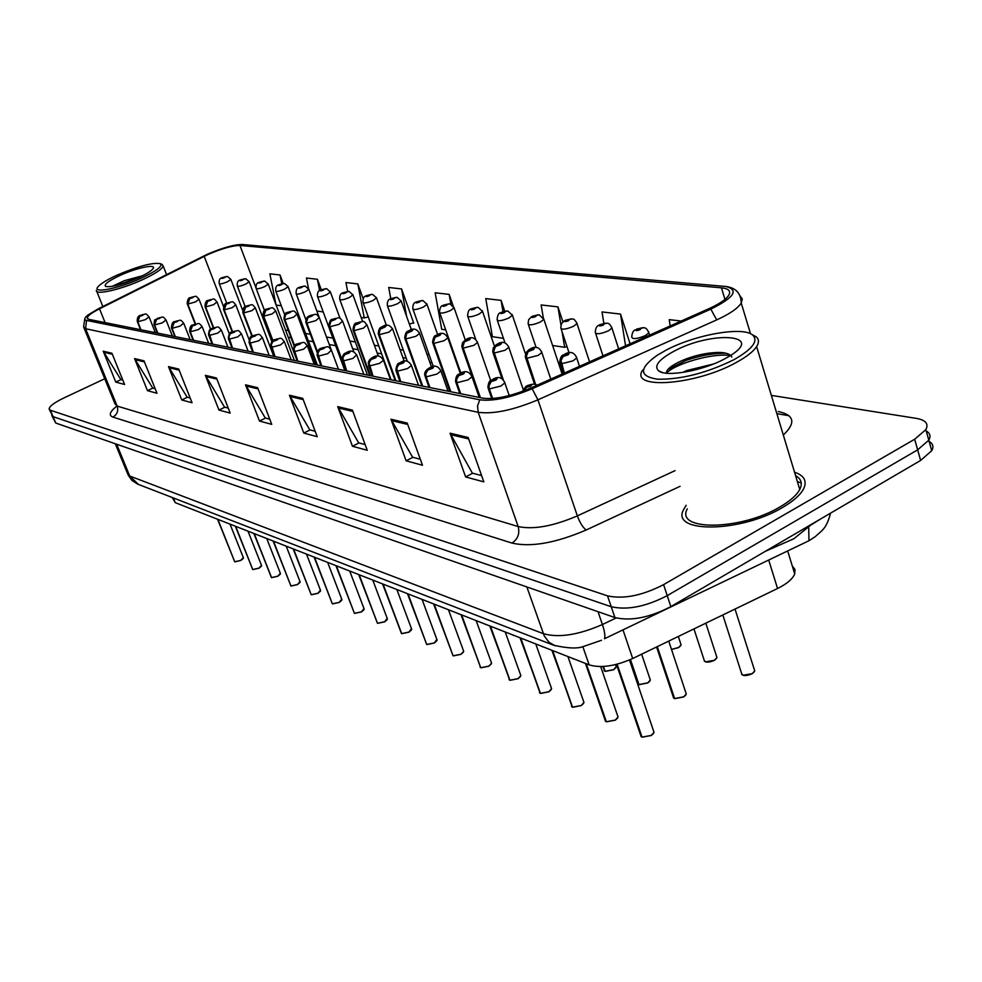 <?xml version="1.0" encoding="UTF-8"?>
<svg xmlns="http://www.w3.org/2000/svg" width="982" height="982" viewBox="0 0 982 982"><rect width="100%" height="100%" fill="white"/><g stroke="black" fill="none" stroke-linecap="round" stroke-linejoin="round"><path stroke-width="1.47" d="M792.29 565.951L794.966 569.486L794.72 573.905C792.658 578.975 786.938 583.848 777.548 588.513L632.69 658.517C615.248 666.201 600.739 668.325 589.139 664.875L175.287 502.674L172.194 497.493M686.173 505.276L683.595 509.609C670.141 533.373 740.6 532.882 782.728 507.375C793.333 501.164 800.269 495.038 803.534 488.987C807.29 481.106 804.295 475.521 794.548 472.219C804.295 475.521 807.29 481.106 803.534 488.987C800.269 495.038 793.333 501.164 782.728 507.375C740.6 532.882 670.141 533.373 683.595 509.609L686.173 505.276M207.877 254.559C221.785 248.556 232.476 245.525 239.964 245.475L721.439 287.824C728.607 288.561 731.062 291.016 728.816 295.177C726.079 299.4 719.499 303.88 709.065 308.618L530.673 388.074C510.935 396.298 495.038 399.662 482.972 398.176L88.846 319.359L87.226 317.959C87.68 315.799 91.78 312.742 99.501 308.802L207.877 254.559M206.92 254.461L98.261 308.827L88.036 314.94C84.28 317.923 83.777 319.751 86.539 320.414L479.781 399.809C493.001 401.466 510.468 397.784 532.158 388.737L710.833 309.134C734.192 297.497 739.188 289.948 725.833 286.474L242.1 244.493C233.876 244.567 222.153 247.894 206.92 254.461M49.407 409.654L53.053 416.638L611.221 606.729C627.253 610.362 645.923 606.667 667.22 595.644L917.642 449.854L928.8 440.194C931.12 435.959 929.954 432.718 925.289 430.484M412.857 323.066L413.753 323.188L401.577 288.941L388.7 287.456L390.799 298.786M104.743 378.757L63.72 398.041C54.391 402.571 49.517 406.192 49.1 408.929L50.377 410.231L607.527 595.853C623.558 599.376 642.24 595.632 663.599 584.634L914.672 439.236L925.854 429.625C928.849 423.819 925.744 420.075 916.525 418.406L771.349 395.39M111.936 353.25L124.591 384.478L115.778 382.084L103.22 351.188L111.936 353.25M143.998 360.824L156.985 393.254L147.472 390.676L134.571 358.602L143.998 360.824M178.724 369.048L192.067 402.767L181.756 399.969L168.511 366.63L178.724 369.048M216.482 377.972L230.181 413.103L218.961 410.059L205.361 375.345L216.482 377.972M468.156 437.481L483.831 481.88L465.628 476.945L450.063 433.209L468.156 437.481M407.223 423.07L422.493 465.247L406.131 460.816L390.971 419.228L407.223 423.07M352.378 410.108L367.256 450.272L352.464 446.258L337.71 406.634L352.378 410.108M302.763 398.373L317.235 436.708L303.806 433.062L289.445 395.23L302.763 398.373M257.665 387.706L271.744 424.371L259.494 421.045L245.512 384.834L257.665 387.706M283.221 283.503L280.042 274.985L269.866 273.818L276.016 304.801M321.298 289.776L317.432 279.281L306.458 278.016L308.508 288.561M363.23 298.859L357.816 283.908L345.946 282.546L347.64 291.458M681.213 321.028L669.221 319.653L670.178 325.938M630.1 343.798L620.526 314.068L602.015 311.945L603.844 323.323M562.919 321.875L557.948 306.875L541.143 304.948L543.316 317.873M504.748 311.184L501.065 300.357L485.759 298.602L492.399 336.703L503.459 338.324M453.156 305.881L449.155 294.391L435.149 292.783L441.716 329.289L445.73 329.878M259.494 421.045L265.545 418.062M269.743 419.179L265.263 417.976L245.512 384.834M303.806 433.062L310.079 429.92M315.185 431.282L309.784 429.834L289.445 395.23M352.464 446.258L358.97 442.931M365.144 444.576L358.675 442.857L337.71 406.634M406.131 460.816L412.894 457.293M420.333 459.269L412.587 457.207L390.971 419.228M465.628 476.945L472.673 473.214M481.61 475.595L472.342 473.128L450.063 433.209M218.961 410.059L224.804 407.211M228.241 408.119L224.534 407.137L205.361 375.345M181.756 399.969L187.402 397.244M190.177 397.992L187.132 397.182L168.511 366.63M147.472 390.676L152.934 388.074M155.144 388.663L152.676 388L134.571 358.602M115.778 382.084L121.081 379.592M122.787 380.046L120.823 379.518L103.22 351.188M449.155 294.391L450.898 304.199M401.577 288.941L406.609 316.327M409.347 324.023L413.631 322.845M357.816 283.908L364.236 317.947L361.155 317.493M364.236 317.947L368.262 316.867M323.213 311.945L316.83 311.012M317.432 279.281L319.641 290.709M281.306 305.807L276.102 305.046M280.042 274.985L281.773 283.749M501.065 300.357L503.017 311.65M562.072 331.756L564.65 347.284L552.584 345.517M557.948 306.875L560.943 324.944M564.65 347.284L567.007 346.597M620.526 314.068L625.571 345.811M801.251 483.107L797.347 481.487L801.251 483.107M52.083 416.049L55.741 423.033L614.904 617.568C630.935 621.299 649.581 617.653 670.841 606.618L920.625 460.435L931.734 450.713C934.017 446.491 932.888 443.238 928.309 440.955M51.776 415.312L53.053 416.638L611.221 606.729C627.253 610.362 645.923 606.667 667.22 595.644L917.642 449.854L928.8 440.194L925.854 429.625M227.272 276.519L222.754 277.538C221.024 278.655 221.551 278.716 224.362 277.734L225.369 276.826L222.779 277.918L225.295 276.826M225.369 276.826L227.64 276.58L230.856 279.404L227.443 281.773C222.681 283.749 219.931 284.326 219.195 283.516C218.851 279.968 219.907 278.016 222.349 277.648M195.578 323.986L187.808 304.076L189.857 298.503L192.435 297.779C194.24 296.625 193.712 296.539 190.852 297.534L189.784 298.491L192.435 297.374L189.857 298.503M189.784 298.491L187.206 303.659C187.488 299.522 188.569 297.521 190.447 297.644M195.393 324.035L187.599 304.039M217.562 519.245L234.71 561.753L217.906 519.38M140.991 329.792L137.787 321.777L139.849 316.216L142.402 315.492C144.256 314.326 143.765 314.228 140.905 315.222L139.788 316.204L142.451 315.075L139.849 316.216M139.788 316.204L137.259 321.384C137.038 317.873 138.131 315.848 140.536 315.32M140.794 329.756L137.603 321.74M234.649 561.679L217.746 519.318M240.786 560.489L234.808 561.753L240.799 560.378L243.327 557.604M245.512 278.765L240.909 279.809C239.154 280.938 239.718 281.012 242.591 280.017L243.585 279.084L240.958 280.189L243.511 279.072M243.585 279.084L245.893 278.827L249.183 281.736L245.745 284.129C240.848 286.155 238.025 286.744 237.288 285.885C236.932 282.3 238 280.312 240.48 279.931M264.502 281.098L259.8 282.165C258.033 283.332 258.622 283.405 261.543 282.374L262.464 281.417M261.482 281.994L259.862 282.546L261.445 282.055M262.538 281.429L264.882 281.159L268.246 284.154L264.796 286.572C259.764 288.671 256.867 289.26 256.106 288.34C255.774 284.694 256.854 282.681 259.334 282.288M284.277 283.528L279.477 284.62C277.697 285.811 278.299 285.885 281.294 284.841L282.288 283.859L279.563 285.013L282.202 283.859M282.288 283.859L284.657 283.589L288.107 286.67L284.633 289.138C279.453 291.286 276.482 291.875 275.709 290.905C275.402 287.223 276.482 285.185 278.974 284.755M304.886 286.069L299.989 287.174C298.184 288.401 298.823 288.475 301.879 287.407L302.861 286.413L300.087 287.579L302.787 286.4M302.861 286.413L305.267 286.13L308.802 289.297L305.316 291.789C299.989 294.011 296.92 294.612 296.147 293.569C295.864 289.825 296.957 287.751 299.449 287.333M213.683 327.743L205.619 306.924L207.718 301.241L210.344 300.504C212.173 299.314 211.621 299.24 208.7 300.247L207.644 301.228L210.332 300.087L207.718 301.241M207.644 301.228L204.993 306.482C205.164 302.309 206.257 300.271 208.27 300.369M213.511 327.804L205.41 306.887M232.587 331.744L224.178 309.895L226.314 304.089L229.002 303.34C230.844 302.125 230.279 302.039 227.296 303.082L226.228 304.076L228.978 302.922L226.314 304.089M226.228 304.076L223.515 309.416C223.749 305.132 224.853 303.057 226.83 303.205M232.403 331.818L223.957 309.858M252.313 336.028L243.524 312.988L245.696 307.059L248.458 306.298C250.312 305.058 249.71 304.96 246.666 306.028L245.61 307.047L248.409 305.868L245.696 307.059M245.61 307.047L243.524 309.06L242.812 312.472C243.057 308.139 244.174 306.04 246.163 306.163M252.141 336.126L243.29 312.951M141.212 278.201C156.555 270.946 162.926 266.097 160.299 263.667C152.762 262.317 138.499 266.073 117.521 274.935C107.873 279.33 101.49 283.135 98.409 286.327C90.528 294.072 117.815 289.027 141.212 278.201M96.359 290.377C95.094 295.484 121.191 289.53 142.365 279.76C155.254 273.757 162.19 269.154 163.159 265.938L161.932 264.367M120.32 275.316C108.486 280.864 103.601 284.584 105.663 286.474C111.445 287.456 122.32 284.559 138.278 277.796C145.41 274.518 150.136 271.707 152.456 269.35C158.568 263.323 137.824 267.264 120.32 275.316M142.623 275.721L124.272 280.705L113.065 285.958M115.299 285.774L138.131 277.857M713.497 363.991L686.737 370.545L682.49 372.497M733.652 359.842C751.979 349.494 758.448 341.331 753.034 335.353C743.705 325.889 694.716 334.629 665.538 350.451L657.118 355.349C638.803 368.434 639 376.388 657.694 379.224C681.201 379.543 706.524 373.086 733.652 359.842M642.719 370.018C628.811 389.903 695.195 385.447 736.083 362.579C746.418 356.969 753.255 351.642 756.619 346.585C759.147 342.583 759.037 339.355 756.3 336.887L751.893 334.506M687.314 508.823C674.671 531.164 740.747 530.661 780.199 506.786C790.179 500.943 796.697 495.186 799.753 489.502C802.699 483.525 801.3 478.897 795.567 475.607M765.26 551.356L793.873 538.737L812.396 523.774M673.419 351.544C658.701 359.658 653.754 366.077 658.566 370.803C666.017 377.419 703.075 370.803 725.06 358.663L729.098 356.356C766.611 334.15 711.324 330.504 673.419 351.544M731.811 357.08C730.559 354.392 726.79 352.845 720.518 352.464C710.06 352.293 698.828 354.355 686.823 358.651L681.52 360.811C671.197 365.562 666.164 369.698 666.41 373.197M667.834 369.539L686.111 360.406C700.522 355.447 713.902 353.078 726.263 353.299M666.41 373.16C674.818 364.089 711.299 352.869 730.461 355.509M326.38 288.708L321.384 289.85C319.567 291.089 320.23 291.175 323.36 290.095L324.33 289.064L321.507 290.255L324.244 289.052M324.33 289.064L326.773 288.769L330.394 292.047L326.896 294.575C321.396 296.859 318.254 297.46 317.456 296.343C317.211 292.526 318.328 290.426 320.795 290.021M348.831 291.482L343.725 292.636C341.896 293.913 342.583 293.999 345.787 292.894L346.756 291.838L343.872 293.053L346.658 291.826M346.756 291.838L349.224 291.531L352.943 294.919L349.432 297.472C343.761 299.841 340.521 300.431 339.711 299.24C339.49 295.373 340.619 293.225 343.086 292.82M372.301 294.367L367.072 295.545C365.23 296.859 365.955 296.945 369.232 295.815L370.189 294.735L367.243 295.975L370.091 294.723M370.189 294.735L372.694 294.428L376.511 297.914L373 300.504C367.133 302.947 363.794 303.536 362.984 302.272C362.812 298.307 363.941 296.134 366.384 295.766M272.959 340.668L263.704 316.216L265.913 310.152L268.749 309.379C270.615 308.103 270.001 308.017 266.883 309.097L265.827 310.14L268.675 308.937L265.913 310.152M265.827 310.14L263.704 312.202L262.955 315.652C263.237 311.257 264.367 309.121 266.343 309.244M272.787 340.803L263.458 316.179M294.625 345.799L284.51 318.585L285.836 314.265L289.935 312.595C291.826 311.294 291.175 311.196 287.984 312.301L286.94 313.381L289.837 312.153L287.026 313.393M286.94 313.381L284.78 315.48L284.522 319.543L283.97 318.978C284.314 314.486 285.455 312.313 287.407 312.472M294.453 345.995L284.522 319.543M317.444 351.691L306.531 322.084L307.894 317.665L312.08 315.971C313.982 314.633 313.307 314.522 310.042 315.652L309.011 316.769L311.969 315.517L309.097 316.781M309.011 316.769L306.801 318.917L306.531 323.066L305.942 322.452C305.795 318.905 306.949 316.707 309.416 315.848M317.309 352.01L306.531 323.066M396.851 297.386L391.499 298.589C389.658 299.94 390.406 300.038 393.77 298.872L394.703 297.767L391.708 299.019L394.604 297.755M394.703 297.767L397.256 297.448L401.172 301.069L397.649 303.684C391.585 306.212 388.148 306.789 387.313 305.439C387.178 301.425 388.332 299.215 390.762 298.835M422.567 300.553L417.092 301.781C415.226 303.168 416.012 303.266 419.461 302.075L420.382 300.934L417.325 302.223L420.284 300.922M420.382 300.934L422.972 300.602L426.998 304.359L423.475 307.01C417.19 309.625 413.643 310.202 412.808 308.741C412.722 304.653 413.876 302.419 416.282 302.051M449.535 303.868L443.913 305.132C442.047 306.556 442.87 306.654 446.405 305.439L447.301 304.273L444.183 305.574L447.203 304.248M447.301 304.273L449.94 303.929L454.089 307.82L450.554 310.496C444.048 313.197 440.366 313.774 439.531 312.215C439.776 307.931 440.943 305.672 443.029 305.427M477.829 307.354L472.072 308.643C470.194 310.103 471.065 310.214 474.687 308.974L475.57 307.759L472.379 309.097L475.46 307.747M475.57 307.759L478.246 307.403L482.506 311.466L478.983 314.154C472.219 316.965 468.426 317.53 467.592 315.848C467.923 311.441 469.101 309.158 471.115 308.986M507.571 311.012L501.667 312.337C499.777 313.847 500.697 313.958 504.417 312.681L505.276 311.429L502.023 312.804L505.153 311.417M505.276 311.429L507.989 311.073L512.383 315.296L508.86 317.996C501.839 320.918 497.911 321.47 497.076 319.653C497.543 315.087 498.721 312.779 500.611 312.718M341.994 359.743L329.571 325.742L330.959 321.224L335.255 319.494C337.17 318.119 336.458 318.008 333.119 319.162L332.1 320.304L335.108 319.027L332.186 320.316M332.1 320.304L329.842 322.501L329.559 326.748L328.933 326.073C329.412 321.372 330.578 319.138 332.444 319.371M345.787 370.742L329.559 326.748M458.14 613.529L458.766 613.787M370.41 375.664L353.815 330.124L354.772 325.361L359.522 323.176C361.462 321.765 360.713 321.654 357.288 322.832L356.27 324.011L359.351 322.71L356.368 324.023M356.27 324.011L353.741 326.773L353.68 330.603L353.004 329.866C353.532 325.091 354.711 322.82 356.54 323.078M370.116 375.603L353.68 330.603M485.206 624.356L484.629 623.914L485.317 624.184M395.93 380.77L379.113 334.162L380.095 329.277L384.969 327.043C386.92 325.594 386.135 325.472 382.624 326.687L381.617 327.89L384.76 326.564L381.728 327.914M381.617 327.89L379.04 330.725L378.966 334.653L378.242 333.843C378.549 329.621 379.739 327.325 381.814 326.957M395.623 380.709L378.966 334.653M485.366 624.331L486.176 624.515M486.36 624.601L485.378 624.356M514.2 635.501L513.12 635.084M422.702 386.122L405.676 338.397L406.683 333.389L411.679 331.106C413.643 329.621 412.821 329.486 409.224 330.725L408.23 331.965L411.446 330.615L408.34 331.99M408.23 331.965L405.603 334.874L405.517 338.9L404.731 338.017C405.185 333.585 406.388 331.265 408.34 331.032M422.37 386.061L405.517 338.9M543.39 646.954L542.273 646.512M450.824 391.744L433.467 342.264L434.989 337.28L439.752 335.378C441.728 333.843 440.857 333.708 437.162 334.972L436.204 336.261L439.482 334.874L436.315 336.274M436.204 336.261L433.504 339.232L433.418 343.356L432.571 342.387C433.222 337.685 434.425 335.328 436.204 335.316M450.48 391.671L433.418 343.356M538.873 314.854L532.809 316.216C530.918 317.775 531.888 317.898 535.693 316.585L536.528 315.296L533.201 316.695L536.405 315.283M536.528 315.296L539.29 314.915L543.832 319.334L540.309 322.047C533.005 325.079 528.93 325.619 528.095 323.655L528.647 319.69L531.655 316.658M571.843 318.917L565.62 320.316C563.729 321.912 564.748 322.035 568.664 320.697L569.474 319.371L566.062 320.795L569.339 319.359M569.474 319.371L572.273 318.978C573.856 318.733 575.415 320.279 576.962 323.606L573.463 326.319C565.828 329.473 561.606 329.989 560.783 327.878L561.434 323.765L564.343 320.807M606.643 323.201L600.248 324.637C598.357 326.282 599.425 326.417 603.464 325.042L604.225 323.667L600.739 325.116L604.077 323.655M604.225 323.667L607.085 323.262C608.766 323.017 610.374 324.637 611.921 328.111L608.447 330.824C600.468 334.113 596.086 334.604 595.276 332.309C595.473 328.418 596.663 326.036 598.836 325.202M643.419 327.718L636.827 329.203C634.937 330.897 636.078 331.044 640.239 329.621L640.951 328.209L637.392 329.682L640.804 328.184M640.951 328.209L643.861 327.779C645.665 327.546 647.334 329.252 648.857 332.886L645.419 335.574C637.072 339.011 632.506 339.49 631.733 336.986C632.089 332.91 633.267 330.529 635.268 329.854M480.407 397.661L462.841 346.928L464.4 341.822L469.298 339.858C471.274 338.287 470.366 338.139 466.573 339.453L465.628 340.766L468.979 339.355L465.75 340.791M465.628 340.766L462.878 343.823L462.768 348.058L461.773 346.437L462.571 342.62L465.517 339.833M480.051 397.587L462.768 348.058M602.752 666.508L605.084 671.234M613.578 669.761L605.194 671.406L603.439 666.471M503.287 379.838L493.737 351.225L495.382 346.597L500.427 344.596C502.416 342.963 501.446 342.816 497.555 344.154L496.634 345.517L500.059 344.081L496.757 345.541M496.634 345.517L493.823 348.659L493.7 353.004L492.731 351.814L493.246 347.824L496.389 344.596M502.772 379.347L493.7 353.004M604.789 671.172L603.181 666.483M629.818 659.843L637.588 682.772L638.926 684.491M647.678 683.006L638.951 684.564L630.469 659.548M535.656 384.588L526.401 356.392L528.083 351.642L533.275 349.592C535.264 347.91 534.257 347.751 530.243 349.126L529.347 350.537L532.858 349.064L530.796 349.825M529.347 350.537L526.475 353.765L526.34 358.234L525.284 356.908L525.898 352.784L528.954 349.617M535.239 384.453L526.34 358.234M530.845 349.838L529.482 350.549M638.619 684.442L630.223 659.659M656.59 646.966L673.149 696.569L674.573 698.46M683.632 696.974L674.609 698.546L657.277 646.635M564.355 373.074L560.992 360.517L563.079 356.54L567.989 354.858C569.977 353.127 568.909 352.968 564.773 354.379L563.926 355.828L567.51 354.33L564.061 355.852M563.926 355.828L560.98 359.154L560.832 363.745L559.691 362.272C560.305 357.62 561.532 355.177 563.361 354.944M563.999 373.234L560.832 363.745M674.266 698.411L657.019 646.757M235.349 526.217L252.718 569.511L235.717 526.364M157.82 333.156L154.567 324.981L156.678 319.31L159.28 318.573C161.158 317.37 160.643 317.284 157.734 318.291L156.604 319.285L159.305 318.143L156.678 319.31M156.604 319.285L154.002 324.563C154.739 316.879 154.788 321.298 157.329 318.389M157.611 333.119L154.37 324.944M252.644 569.437L235.545 526.291M261.433 566.148L258.966 568.21L252.828 569.511L258.941 568.112L261.482 565.276M253.859 533.471L271.56 577.576M277.808 576.274L271.548 577.576L254.24 533.619M175.336 336.654L172.046 328.319L174.182 322.526L176.858 321.789C178.749 320.549 178.208 320.451 175.238 321.495L174.121 322.513L176.87 321.335L174.182 322.526M174.121 322.513L171.445 327.878C171.727 323.594 172.844 321.507 174.808 321.605M175.127 336.617L171.838 328.283M271.376 577.49L254.068 533.557M273.119 541.021L290.918 585.959L273.524 541.18M193.589 340.312L190.263 331.806L192.447 325.877L195.173 325.128C197.087 323.864 196.535 323.765 193.491 324.821L192.374 325.864L195.173 324.674L192.447 325.877M192.374 325.864L190.275 327.878L189.624 331.315C189.796 327.006 190.938 324.882 193.037 324.944M193.368 340.263L190.042 331.756M290.856 585.886L273.34 541.107M297.436 584.646L291.04 585.959L297.46 584.523L299.989 581.54M293.176 548.877L311.208 594.699L293.606 549.048M212.64 344.117L208.994 332.923L210.676 329.903L214.285 328.614C216.224 327.325 215.635 327.215 212.529 328.295L211.412 329.363L214.272 328.148L211.486 329.387M211.412 329.363L209.264 331.425L208.589 334.911C208.785 330.529 209.939 328.369 212.038 328.43M212.407 344.068L209.031 335.39M311.134 594.613L293.409 548.975M317.886 593.374L311.331 594.699L317.91 593.251L320.439 590.182M314.093 557.076L332.346 603.795L314.547 557.26M232.525 348.094L228.831 336.654L230.537 333.573L234.244 332.247C236.196 330.934 235.582 330.811 232.415 331.916L231.286 333.021L234.207 331.781L232.452 332.395M231.286 333.021L229.113 335.12L228.389 338.655C228.634 334.187 229.788 331.99 231.875 332.063M232.28 348.045L228.867 339.171M232.55 332.468L231.371 333.033M332.284 603.721L314.338 557.175M341.724 600.297L339.244 602.445L332.481 603.807L339.22 602.334L341.761 599.18M335.918 565.632L354.404 613.296L336.396 565.816M253.307 352.243L249.563 340.558L251.306 337.403L255.099 336.053C257.075 334.702 256.437 334.58 253.184 335.709L252.067 336.838L255.038 335.574L252.153 336.863M252.067 336.838L249.845 338.999L249.588 343.135L249.072 342.571C249.367 338.017 250.545 335.783 252.607 335.869M253.061 352.194L249.588 343.135M354.342 613.222L336.175 565.742M361.437 611.946L354.551 613.308L361.462 611.823L363.991 608.57M358.712 574.568L377.444 623.214L359.216 574.765M275.046 356.601L271.253 344.645L273.033 341.417L276.924 340.042C278.913 338.643 278.237 338.52 274.911 339.674L273.806 340.84L276.838 339.551L273.892 340.852M273.806 340.84L271.535 343.037L271.265 347.272L270.725 346.658C271.057 342.018 272.247 339.747 274.285 339.858M274.788 356.54L271.265 347.272M377.37 623.128L358.995 574.679M384.662 621.839L377.591 623.226L384.686 621.716L387.203 618.365M382.538 583.909L401.663 633.574M411.433 630.002L408.966 632.163L401.675 633.599L383.078 584.118M297.816 361.143L293.974 348.917L295.791 345.615L299.78 344.203C301.781 342.779 301.081 342.644 297.669 343.823L296.564 345.026L299.67 343.7L296.662 345.038M296.564 345.026L294.256 347.284L293.974 351.617L293.385 350.93L268.135 283.847M297.546 361.094L293.974 351.617M401.442 633.5L382.845 584.02M407.481 593.68L426.691 644.425L408.046 593.901M321.679 365.918L317.787 353.41L319.641 350.022L323.741 348.585C325.754 347.1 325.017 346.965 321.531 348.18L320.439 349.408L323.594 348.07L321.752 348.794M320.439 349.408L318.07 351.728L317.775 356.159L317.149 355.41C317.309 351.249 318.524 348.917 320.795 348.401M321.396 365.869L317.775 356.159M321.789 348.794L320.537 349.432M426.618 644.339L407.8 593.803M434.314 643.026L426.839 644.425L434.351 642.891L436.843 639.331M433.602 603.918L453.058 655.78L434.204 604.151M346.732 370.926L342.792 358.111L344.682 354.637L348.892 353.164C350.918 351.654 350.144 351.507 346.56 352.747L345.48 354.023L348.708 352.636L345.59 354.036M345.48 354.023L342.828 356.92L342.767 360.934L342.08 360.112C342.313 355.877 343.54 353.508 345.762 353.004M346.425 370.865L342.767 360.934M452.984 655.694L433.958 604.053M448.455 609.736L463.7 651.324L460.951 654.356L453.242 655.804L460.939 654.233L463.7 651.324L463.418 650.55M461.012 614.658L480.714 667.686L461.65 614.904M373.05 376.192L369.06 363.058L370.987 359.498L375.32 357.988C377.37 356.429 376.56 356.282 372.878 357.546L371.81 358.86L375.112 357.448L371.92 358.872M371.81 358.86L369.097 361.842L369.023 365.955L368.213 362.53L369.637 359.682L371.994 357.841M372.743 376.131L369.023 365.955M480.628 667.6L461.38 614.806M488.778 666.25L480.861 667.686L488.827 666.115L491.577 663.181L491.27 662.31M489.785 625.939L509.891 680.182M518.042 678.734L509.928 680.207L490.46 626.197M400.754 381.728L396.703 368.262L398.68 364.604L403.123 363.058C405.185 361.45 404.339 361.29 400.558 362.591L399.502 363.954L402.878 362.518L399.613 363.966M399.502 363.954L396.74 367.01L396.654 371.233L395.856 370.226C396.495 365.402 397.735 362.972 399.588 362.923M400.411 381.667L396.654 371.233M509.646 680.096L490.178 626.086M520.03 637.797L540.382 693.304M548.803 691.844L540.431 693.353L520.755 638.067M429.932 387.571L425.93 376.266L425.832 373.749L427.845 369.993L432.424 368.41C434.498 366.752 433.602 366.581 429.711 367.919L428.692 369.318L432.141 367.845L428.803 369.342M428.692 369.318L425.857 372.46L425.758 376.793L424.899 375.676C424.15 372.951 425.415 370.484 428.655 368.299M429.576 387.497L425.758 376.793M540.137 693.218L520.46 637.956M551.884 650.268L572.506 707.101M581.16 705.641L572.531 707.163L552.633 650.575M460.705 393.721L456.839 382.735L456.556 379.531L458.619 375.676L463.344 374.044C465.431 372.338 464.474 372.153 460.484 373.528L459.478 374.977L463.013 373.479L459.601 375.001M459.478 374.977L456.581 378.217L456.47 382.661L455.538 381.421C455.783 376.855 457.047 374.363 459.318 373.958M460.337 393.647L456.47 382.661M572.224 707.04L552.326 650.452M585.444 663.427L605.022 719.867L606.324 721.647M615.26 720.187L606.348 721.733L586.254 663.746M492.633 398.496L489.134 388.307L489.036 385.656L491.135 381.679L496.008 380.009C498.107 378.23 497.101 378.045 492.989 379.457L492.007 380.955L495.628 379.42L492.142 380.979M492.007 380.955C489.11 382.771 488.079 385.41 488.913 388.86L487.907 387.485C488.287 382.808 489.552 380.292 491.7 379.96M492.277 398.52L488.913 388.86M606.017 721.586L585.923 663.611M616.463 664.372L640.595 735.039L641.995 737.003M651.238 735.53L642.032 737.089L617.138 664.2M523.676 390.959L526.573 387.313L530.575 386.319C532.686 384.478 531.618 384.281 527.371 385.73L526.438 387.289L530.145 385.717L526.573 387.313M526.438 387.289L523.259 391.118M641.688 736.942L616.868 664.274M173.372 497.948L175.287 502.674M582.805 646.586L589.139 664.875M622.981 629.867L632.69 658.517M768.71 560.035L777.548 588.513M239.964 245.475L255.958 287.775M267.435 327.485L266.539 327.558M778.21 411.532C794.413 414.981 796.107 422.812 783.317 435.026M776.59 412.747L776.111 411.188M479.781 399.809L477.547 405.91L478.185 412.293L85.606 328.725L86.539 320.414M532.158 388.737L537.927 399.834C513.169 410.181 493.259 414.33 478.185 412.293L518.177 526.548C533.398 529.801 553.124 526.242 577.355 515.894L675.051 470.648M84.047 328.037L115.004 403.897L117.153 406.082L85.606 328.725L83.605 326.957L84.808 318.659M710.833 309.134L716.7 319.899L537.927 399.834L577.355 515.894C579.957 522.854 582.903 527.555 586.18 529.998C555.751 543.034 531.029 547.404 512.039 543.095L112.93 417.092C108.536 415.423 109.677 411.875 116.367 406.462M740.047 295.901L742.282 298.982L741.238 303.07C737.838 308.373 729.651 313.982 716.7 319.899M680.084 486.311L586.18 529.998M914.672 439.236L920.625 460.435M50.377 410.231L55.741 423.033M607.527 595.853L614.904 617.568M663.599 584.634L670.841 606.618M112.93 417.092C117.165 414.527 118.576 410.844 117.153 406.082L518.177 526.548C519.92 533.582 517.87 539.093 512.039 543.095M721.439 287.824L724.962 299.375M455.979 359.142L455.243 359.007M429.048 354.539L426.949 354.183M403.344 350.157L400.018 349.592M378.807 345.971L374.363 345.21M355.337 341.969L349.887 341.036M332.873 338.139L326.503 337.047M310.361 334.297L305.562 333.475M288.315 330.529L285.517 330.05M204.182 256.314L223.515 306.568M99.501 308.802L105.086 322.612M258.119 388.909L246.114 386.049M216.924 379.113L205.938 376.499M179.166 370.14L169.064 367.747M144.415 361.892L135.123 359.682M112.341 354.269L103.748 352.219M303.242 399.625L290.058 396.495M352.869 411.421L338.336 407.96M407.726 424.457L391.622 420.627M468.672 438.929L450.726 434.67M811.856 524.437L821.32 518.557M808.714 527.813L808.959 540.738L804.675 542.788M788.976 415.705L776.86 413.643M115.287 443.741L127.537 473.57L129.722 476.012L116.674 444.232M138.462 484.433L129.722 476.012L543.304 633.66C558.697 638.054 578.398 635.01 602.408 624.527L598.026 611.7M830.551 513.144C826.439 529.003 821.983 530.341 815.195 536.688L808.959 540.738L604.507 638.73C605.329 635.919 604.63 631.193 602.408 624.527L616.156 617.96M555.223 645.825L548.999 642.289L544.224 635.882L526.855 586.941M128.065 474.92L131.956 480.456L137.578 484.089L553.615 645.223C567.805 648.439 577.846 648.832 583.738 646.389L601.487 640.276M230.77 279.158L242.652 310.312M198.99 299.166L195.528 301.904L187.808 304.076M243.278 558.427L240.811 560.477L234.882 561.827M149.031 316.83L145.434 319.641L137.787 321.777M249.084 281.453L271.879 341.638M287.984 286.339L317.346 365.058M308.679 288.941L319.064 317.039M217.01 301.916L213.536 304.715L205.619 306.924M235.766 304.776L232.28 307.648L224.178 309.895M255.32 307.771L251.822 310.693L243.524 312.988M330.259 291.654L340.067 318.413M352.796 294.49L362.64 321.593M376.352 297.448L386.417 325.447M275.721 310.877L272.21 313.884L263.704 316.216M297.03 314.13L293.508 317.198L284.768 319.58M319.285 317.53L315.762 320.684L306.801 323.103M401 300.541L411.409 329.805M426.814 303.782L437.653 334.617M453.88 307.182L465.272 339.968M482.297 310.742L494.425 346.13M512.15 314.498L525.468 353.839M342.583 321.077L339.06 324.318L329.842 326.797M366.973 324.797L363.45 328.123L353.974 330.652M392.542 328.7L389.032 332.112L379.273 334.702M513.181 635.268L514.016 635.428M419.388 332.8L419.596 333.475L415.877 336.31L405.836 338.95M542.334 646.696L543.206 646.868M447.596 337.096L447.829 337.857L444.097 340.717L433.749 343.418M543.574 318.45L562.134 374.068M671.492 649.409L678.623 647.469L681.091 644.843L680.686 643.603M678.562 647.604L671.516 649.47M680.686 645.714L678.636 647.568L671.528 649.507M576.68 322.599L589.556 361.855M693.955 628.91L704.106 659.99C705.039 662.74 708.501 662.801 714.503 660.149L716.958 657.535L716.504 656.148M714.43 660.297L705.457 661.843M716.504 658.443L714.515 660.248C709.679 662.445 706.279 662.703 704.278 661.058M611.614 326.994L618.648 348.892M722.813 614.965L741.508 673.186C742.441 676.156 746.038 676.267 752.31 673.517L754.741 670.927L754.25 669.368M752.237 673.664L742.944 675.235M754.262 671.86L752.322 673.615M648.537 331.634L649.568 335.12M477.264 341.626L477.522 342.473L473.803 345.357L463.123 348.119M605.108 671.295L613.627 669.626L616.242 666.815L615.849 665.649M615.837 667.735L613.64 669.724L605.194 671.406M508.541 346.401L508.811 347.346L505.104 350.243L494.081 353.066M638.951 684.564L647.739 682.871L650.342 680.06L649.9 678.746M649.912 681.017L647.764 682.969L639.037 684.675M541.536 351.433L541.831 352.489L538.136 355.398L526.745 358.295M674.609 698.546L683.693 696.827L686.283 694.016L685.792 692.543M685.804 695.011L683.705 696.913M576.397 356.761L576.716 357.939L573.046 360.848L561.262 363.819M166.019 319.936L162.398 322.808L154.567 324.981M271.548 577.576L277.82 576.152L280.349 573.243M280.312 574.175L277.832 576.262L271.633 577.649M183.695 323.164L180.062 326.11L172.046 328.319M299.952 582.522L297.472 584.634L291.114 586.045M202.132 326.54L198.474 329.547L190.263 331.806M320.402 591.225L317.923 593.349L311.417 594.785M221.355 330.05L217.685 333.131L209.264 335.427M241.425 333.72L237.742 336.875L229.101 339.22M363.954 609.773L361.486 611.921L354.637 613.394M262.39 337.55L258.708 340.791L249.833 343.184M387.166 619.654L384.698 621.815M284.338 341.552L280.631 344.891L271.535 347.333M401.675 633.599L408.954 632.064L411.458 628.615M307.317 345.75L303.61 349.175L294.244 351.666M436.806 640.816L434.363 642.989M331.4 350.157L327.693 353.68L318.07 356.221M463.381 652.158L460.963 654.331M356.687 354.772L352.98 358.393L343.074 360.995M491.245 664.053L488.84 666.213L480.984 667.809M383.25 359.633L383.471 360.32L379.555 363.365L369.342 366.016M509.928 680.207L518.091 678.599L520.853 675.628L520.509 674.659M520.485 676.549L518.103 678.697M411.2 364.739L411.446 365.513L407.518 368.581L396.986 371.294M540.431 693.353L548.852 691.709L551.602 688.713L551.221 687.621M551.209 689.671L548.864 691.807L540.517 693.452M440.648 370.116L440.918 370.987L436.978 374.081L426.114 376.855M572.531 707.163L581.221 705.506L583.971 702.498L583.541 701.271M583.529 703.505L581.234 705.604L572.616 707.273M471.704 375.787L471.998 376.781L468.07 379.887L456.839 382.735M606.348 721.733L615.321 720.052L618.059 717.02L617.58 715.645M617.592 718.075L615.333 720.137M504.527 381.789L504.846 382.894L500.93 386.024L489.318 388.933M642.032 737.089L651.299 735.383L654.024 732.363L653.496 730.804M653.509 733.468L651.324 735.481M787.674 550.939L794.72 573.905M725.833 286.474C735.849 287.775 740.98 293.299 741.238 303.07L750.506 333.745M87.226 317.959L87.57 318.819M270.185 337.157L271.032 336.986M458.938 367.575L458.201 367.44M431.97 362.788L429.87 362.419M406.241 358.221L402.902 357.632M381.667 353.851L377.211 353.066M358.16 349.69L352.698 348.72M335.672 345.689L329.277 344.559M313.111 341.687L308.311 340.84M291.04 337.771L288.229 337.268M931.734 450.713L928.8 440.194M222.583 277.538L226.768 276.482M226.768 303.242L219.293 283.761M210.664 329.252L199.088 299.424C194.902 294.256 196.314 296.834 190.68 297.534M195.185 324.097L187.304 303.904M230.021 524.13L243.438 557.899L240.811 560.489M155.316 332.653L149.129 317.063C144.931 311.932 146.208 314.559 140.745 315.222M140.573 329.707L137.345 321.617M240.725 279.809L244.997 278.728M245.218 306.691L237.386 286.155M259.616 282.165L263.986 281.061M264.477 310.484L256.216 288.634M279.281 284.62L283.749 283.491M284.657 314.731L275.832 291.224M299.78 287.174L304.346 286.032M305.905 319.788L296.269 293.925M229.346 333.966L217.108 302.198C212.947 296.945 214.285 299.51 208.515 300.247M213.29 327.878L205.103 306.752M249.084 339.6L235.876 305.083C231.826 299.78 232.881 302.272 227.1 303.07M248.127 351.212L241.56 334.089C237.521 328.577 238.442 330.959 232.206 331.904L223.626 309.711M273.757 356.343L255.443 308.103C251.355 302.702 252.484 305.156 246.47 306.016M251.895 336.261L242.935 312.804M160.299 263.667L162.312 264.526M166.559 274.592L163.159 265.938M102.864 306.519L96.776 291.409M753.034 335.353L756.3 336.887M799.753 489.502L756.619 346.585M662.15 372.423L658.566 370.803M720.579 352.464L725.956 353.225M686.823 358.651L686.111 360.406M321.163 289.85L325.84 288.671M344.842 370.558L317.603 296.736M343.491 292.636L348.291 291.433M367.44 375.075L339.87 299.682M366.826 295.545L371.748 294.33M391.057 379.788L363.156 302.751M294.391 360.468L275.856 311.245C271.756 305.758 272.91 308.176 266.674 309.097M272.554 341L263.09 316.02M315.922 364.764L297.165 314.535C293.041 308.974 294.342 311.306 287.763 312.301M294.232 346.278L284.129 319.383M331.155 349.629L319.445 317.972C315.382 312.337 316.572 314.584 309.809 315.652M317.149 352.513L306.114 322.894M391.241 298.589L396.286 297.35M407.37 361.388L387.509 305.967M416.81 301.781L421.99 300.504M433.332 366.617L413.017 309.342M443.618 305.132L448.946 303.819M460.902 373.16L439.764 312.865M471.765 308.643L477.227 307.305M475.767 339.465L467.837 316.572M501.348 312.337L506.958 310.963M505.067 343.049L497.346 320.476M353.851 351.863L342.743 321.568C338.692 315.86 339.981 318.008 332.873 319.162M345.382 370.656L329.117 326.576M378.34 356.184L367.158 325.349C363.045 319.518 364.457 321.605 357.031 322.832M369.686 375.517L353.213 330.418M459.871 614.216L458.913 614.045M404.228 361.302L392.739 329.301C389.891 324.747 386.429 323.876 382.354 326.675M395.157 380.611L378.463 334.457M486.458 624.638L485.464 624.454M431.515 367.059L419.596 333.475C416.785 328.749 413.226 327.841 408.929 330.725M421.879 385.951L404.977 338.692M514.31 635.55L513.279 635.354M460.3 373.43L447.829 337.857C445.104 332.959 441.458 331.99 436.867 334.972M449.952 391.572L432.841 343.148M543.512 646.991L542.432 646.794M532.465 316.216L538.246 314.817M536.184 347.653L528.402 324.576M678.329 636.459L681.091 644.843L678.623 647.592M565.264 320.304L571.217 318.868M569.106 352.919L561.127 328.896M705.812 623.177L716.958 657.535L714.503 660.272M599.867 324.625L605.992 323.152M602.985 355.865L595.657 333.45M741.692 674.376C743.656 676.168 747.204 675.923 752.322 673.64L754.741 670.927L735.027 609.061M636.434 329.191L642.756 327.669M490.73 380.623L477.522 342.473C474.846 337.378 471.09 336.36 466.254 339.428M479.486 397.477L462.166 347.837M574.151 659.008L573.034 658.787M615.493 664.618L616.242 666.815L613.64 669.749M604.016 670.571L604.875 671.271M523.087 389.142L508.811 347.346C506.184 342.031 502.318 340.963 497.223 344.142M502.023 378.819L493.05 352.771M641.639 654.196L650.342 680.06L647.752 682.993M550.792 379.113L541.831 352.489C539.339 346.953 535.362 345.824 529.887 349.113M534.576 384.293L525.652 357.988M668.742 641.099L686.283 694.016L683.705 696.95L674.695 698.656M673.345 697.686L674.352 698.521M579.49 366.335L576.716 357.939C574.31 352.145 570.198 350.955 564.404 354.355M563.435 373.479L560.096 363.487M248.016 531.188L261.605 565.595L258.966 568.222L252.902 569.585M172.378 336.065L166.118 320.193C161.932 314.964 163.135 317.591 157.562 318.291M157.378 333.07L154.113 324.821M266.736 538.517L280.484 573.598L277.832 576.274M190.14 339.625L183.806 323.446C179.743 318.168 180.651 320.721 175.066 321.482M174.882 336.568L171.555 328.148M286.216 546.152L300.136 581.921L297.472 584.646M208.65 343.319L202.243 326.834C198.143 321.47 199.113 323.999 193.307 324.809M193.11 340.214L189.747 331.621M306.494 554.106L320.611 590.599L317.923 593.361M227.959 347.186L221.478 330.382C217.231 324.907 218.618 327.423 212.333 328.283M212.137 344.019L208.724 335.243M327.644 562.391L341.932 599.646L339.232 602.457L332.567 603.893M231.985 347.984L228.536 339.023M349.715 571.045L364.187 609.073L361.474 611.933M269.191 355.423L262.538 337.955C258.462 332.346 259.457 334.69 252.963 335.697M252.742 352.133L249.232 342.976M372.755 580.067L387.424 618.93L384.698 621.839L377.677 623.312M291.212 359.829L284.498 342.006C280.422 336.323 281.515 338.569 274.69 339.662M274.444 356.478L270.897 347.112M396.851 589.507L411.691 629.241L408.966 632.187L401.748 633.685M314.289 364.445L307.489 346.253C303.377 340.447 304.555 342.657 297.436 343.81M297.178 361.02L293.569 351.446M296.994 344.031C295.017 343.872 293.814 346.18 293.385 350.93M422.051 599.388L437.1 640.031L434.363 643.014L426.949 644.536M338.459 369.281L331.597 350.709C327.46 344.817 328.798 346.904 321.274 348.168M321.004 365.783L317.358 355.975M363.831 374.351L356.896 355.398C353.974 350.77 350.451 349.874 346.302 352.734M346.02 370.791L342.313 360.75M460.951 654.356L453.328 655.89M476.147 620.587L491.577 663.181L488.84 666.238M480.063 667.122L480.714 667.686M390.492 379.678L383.471 360.32C380.574 355.521 376.953 354.588 372.595 357.522M372.301 376.045L368.545 365.758M505.214 631.978L520.853 675.628L518.103 678.722L510.014 680.305M509.032 679.569L509.732 680.182M418.528 385.288L411.446 365.513C408.573 360.504 404.842 359.535 400.263 362.579M399.944 381.568L396.139 371.024M535.767 643.959L551.602 688.713L548.864 691.831M539.474 692.654L540.223 693.317M448.062 391.192L440.918 370.987C438.144 365.783 434.314 364.752 429.404 367.894M429.073 387.399L425.218 376.572M567.927 656.565L583.971 702.498L581.221 705.628M571.487 706.426L572.297 707.126M479.204 397.415L471.998 376.781C469.273 371.331 465.321 370.239 460.153 373.504M459.797 393.537L455.893 382.428M600.689 666.569L618.059 717.02L615.333 720.162L606.434 721.831M605.231 720.923L606.103 721.684M509.204 395.562L504.846 382.894C502.256 377.211 498.181 376.057 492.645 379.433M491.749 398.557L488.3 388.627M629.474 659.978L654.024 732.363L651.312 735.506L642.118 737.2M640.816 736.23L641.774 737.052M536.982 385.263C535.791 383.655 532.477 383.802 527.027 385.705M525.947 386.307L522.178 391.511"/></g></svg>
